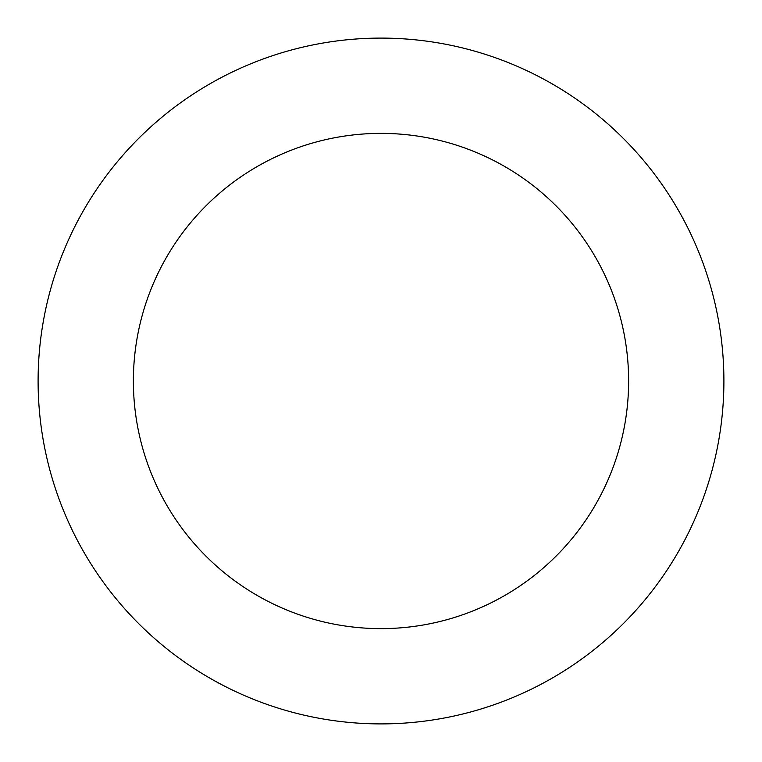 <?xml version="1.0" encoding="UTF-8"?>
<svg xmlns="http://www.w3.org/2000/svg" width="762" height="762" viewBox="0 0 762 762"><rect width="100%" height="100%" fill="white"/><g stroke="black" fill="none" stroke-linecap="round" stroke-linejoin="round"><path stroke-width="1.14" d="M133.379 381A247.621 247.621 0 0 1 504.815 166.554A247.621 247.621 0 0 1 504.815 595.446A247.621 247.621 0 0 1 133.379 381M38.1 381A342.9 342.9 0 0 1 552.45 84.039A342.9 342.9 0 0 1 552.45 677.961A342.9 342.9 0 0 1 38.1 381"/></g></svg>

